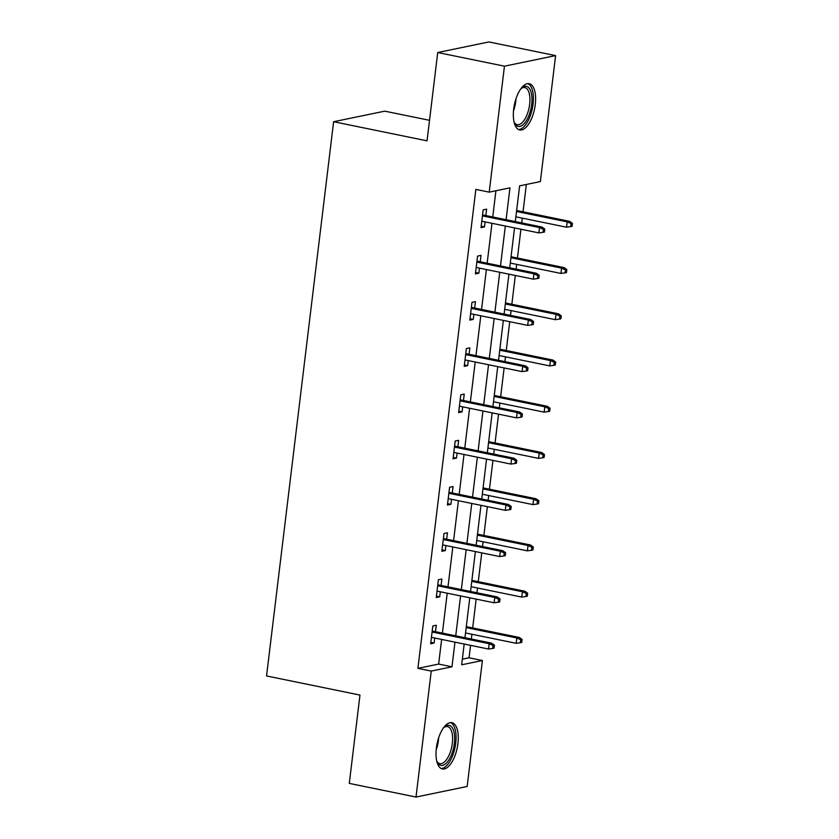 <?xml version="1.0" encoding="UTF-8"?>
<svg xmlns="http://www.w3.org/2000/svg" width="839" height="839" viewBox="0 0 839 839"><rect width="100%" height="100%" fill="white"/><g stroke="black" fill="none" stroke-linecap="round" stroke-linejoin="round"><path stroke-width="1.26" d="M436.364 748.052A23.607 10.299 -78.4 0 1 451.885 722.694A23.607 10.299 -78.4 0 1 457.926 743.595A23.607 10.299 -78.4 0 1 442.415 768.954A23.607 10.299 -78.4 0 1 436.364 748.052M513.688 109.06A23.607 10.299 -78.4 0 1 529.21 83.701A23.607 10.299 -78.4 0 1 535.261 104.602A23.607 10.299 -78.4 0 1 519.74 129.961A23.607 10.299 -78.4 0 1 513.688 109.06M429.526 120.313L384.786 111.157L333.618 121.718L266.55 675.951L359.973 695.07L349.286 783.395L416.008 797.05L431.246 671.085L451.99 666.806L454.969 642.16M333.618 121.718L427.041 140.837L437.727 52.521L488.885 41.95L555.607 55.605L540.368 181.57L519.624 185.849L515.303 221.59M462.352 659.171L469.064 657.786L470.564 645.348M471.34 639.014L471.917 634.253M472.682 627.918L476.164 599.119M476.93 592.785L477.506 588.024M478.272 581.689L481.754 552.88M482.53 546.546L483.107 541.784M483.872 535.45L487.354 506.651M488.12 500.317L488.697 495.545M489.462 489.21L492.944 460.412M493.72 454.077L494.297 449.316M495.062 442.982L498.544 414.172M499.31 407.838L499.887 403.077M500.652 396.742L504.134 367.943M504.91 361.609L505.487 356.848M506.253 350.513L509.734 321.704M510.5 315.37L511.077 310.608M511.842 304.274L515.324 275.475M516.1 269.141L516.677 264.369M517.443 258.034L520.925 229.236M521.69 222.901L522.267 218.14M523.033 211.806L526.347 184.465M469.064 657.786L482.404 660.524L467.166 786.479L416.008 797.05M506.095 219.713L509.955 187.852L489.21 192.141L475.86 189.404L417.906 668.358L438.65 664.069L441.629 639.433M442.394 633.099L447.218 593.194M447.984 586.86L452.819 546.955M453.584 540.62L458.409 500.726M459.174 494.391L464.009 454.486M464.775 448.152L469.599 408.257M470.364 401.923L475.199 362.018M475.965 355.684L480.789 315.779M481.555 309.444L486.389 269.55M487.155 263.215L491.979 223.31M492.745 216.976L495.922 190.747M485.844 215.56L486.62 209.142L483.159 209.865L481.009 227.642L484.47 226.929L485.078 221.895M480.244 261.799L481.03 255.381L477.569 256.094L475.419 273.881L478.87 273.168L479.478 268.134M474.654 308.039L475.43 301.621L471.969 302.334L469.819 320.11L473.28 319.397L473.888 314.373M469.053 354.268L469.84 347.849L466.379 348.563L464.229 366.349L467.68 365.636L468.288 360.602M463.464 400.507L464.24 394.089L460.779 394.802L458.629 412.589L462.09 411.865L462.698 406.842M457.863 446.736L458.65 440.318L455.189 441.041L453.039 458.818L456.489 458.104L457.098 453.07M452.273 492.975L453.05 486.557L449.589 487.27L447.439 505.057L450.9 504.344L451.508 499.31M446.673 539.215L447.46 532.796L443.999 533.51L441.849 551.286L445.299 550.573L445.908 545.549M441.083 585.444L441.859 579.025L438.398 579.739L436.249 597.525L439.709 596.812L440.318 591.778M435.483 631.683L436.27 625.265L432.809 625.978L430.659 643.765L434.109 643.052L434.717 638.018M437.727 52.521L504.449 66.176L555.607 55.605M417.906 668.358L431.246 671.085M489.21 192.141L504.449 66.176M455.734 635.826L460.569 595.921M461.335 589.597L466.159 549.692M466.924 543.357L471.759 503.452M472.525 497.118L477.349 457.224M478.115 450.889L482.949 410.984M483.715 404.65L488.539 364.745M489.305 358.41L494.14 318.516M494.905 312.181L499.729 272.276M500.495 265.942L505.33 226.048M464.177 644.048L461.67 664.803L482.404 660.524M514.538 227.925L509.713 267.83M508.937 274.164L504.113 314.069M503.348 320.393L498.523 360.298M497.747 366.633L492.923 406.537M492.157 412.872L487.333 452.766M486.557 459.101L481.733 499.006M480.967 505.34L476.143 545.245M475.367 551.58L470.543 591.474M469.777 597.808L464.953 637.713M438.65 664.069L451.99 666.806M481.177 226.257L484.47 226.929M475.587 272.486L478.87 273.168M469.987 318.726L473.28 319.397M464.397 364.965L467.68 365.636M458.797 411.194L462.09 411.865M453.207 457.433L456.489 458.104M447.607 503.673L450.9 504.344M442.017 549.902L445.299 550.573M436.416 596.141L439.709 596.812M430.827 642.37L434.109 643.052M543.41 229.362L543.053 232.319L544.438 232.036L544.794 229.068L543.41 229.362L539.529 227.579L538.89 232.906L481.785 221.223M482.435 215.885L539.529 227.579L542.015 227.065L482.551 214.889M544.794 229.068L542.015 227.065M538.89 232.906L543.053 232.319M570.709 226.603L572.083 226.32L572.45 223.363L571.065 223.646L570.709 226.603L566.535 227.201L567.185 221.863L569.671 221.349L516.646 210.495M571.065 223.646L567.185 221.863L516.53 211.491M566.535 227.201L515.88 216.829M569.671 221.349L572.45 223.363M520.809 88.84A20.43 8.904 -78.4 0 1 521.69 88.011A20.43 8.904 -78.4 0 1 531.842 96.433A20.43 8.904 -78.4 0 1 524.91 122.756A20.43 8.904 -78.4 0 1 514.527 123.039A20.43 8.904 -78.4 0 1 514.034 121.928M514.16 122.232A18.919 8.254 101.6 0 0 517.212 124.654A18.919 8.254 101.6 0 0 523.379 121.267A18.919 8.254 101.6 0 0 529.902 101.236A18.919 8.254 101.6 0 0 524.794 87.581A18.919 8.254 101.6 0 0 521.04 88.609M518.408 129.468A23.461 10.225 101.6 0 0 525.287 125.179A23.461 10.225 101.6 0 0 533.321 101.194A23.461 10.225 101.6 0 0 527.794 83.627M443.485 727.843A20.43 8.904 -78.4 0 1 444.366 727.014A20.43 8.904 -78.4 0 1 454.339 743.459A20.43 8.904 -78.4 0 1 446.799 762.672A20.43 8.904 -78.4 0 1 437.203 762.032A20.43 8.904 -78.4 0 1 436.71 760.931M436.836 761.235A18.919 8.254 101.6 0 0 439.888 763.647A18.919 8.254 101.6 0 0 452.315 743.333A18.919 8.254 101.6 0 0 447.47 726.584A18.919 8.254 101.6 0 0 443.716 727.612M441.083 768.461A23.461 10.225 101.6 0 0 455.724 743.176A23.461 10.225 101.6 0 0 450.47 722.631M537.82 275.591L537.453 278.558L538.837 278.275L539.194 275.307L537.82 275.591L533.94 273.808L533.289 279.146L476.195 267.463M476.835 262.125L533.94 273.808L536.425 273.294L476.961 261.128M539.194 275.307L536.425 273.294M533.289 279.146L537.453 278.558M532.22 321.83L531.863 324.787L533.247 324.504L533.604 321.547L532.22 321.83L528.339 320.047L527.7 325.385L470.595 313.692M471.245 308.364L528.339 320.047L530.825 319.533L471.361 307.357M533.604 321.547L530.825 319.533M527.7 325.385L531.863 324.787M565.108 272.843L566.493 272.56L566.849 269.592L565.465 269.875L565.108 272.843L560.945 273.43L561.585 268.102L564.081 267.589L511.056 256.734M565.465 269.875L561.585 268.102L510.93 257.73M560.945 273.43L510.28 263.068M564.081 267.589L566.849 269.592M559.519 319.082L560.892 318.789L561.26 315.831L559.875 316.114L559.519 319.082L555.345 319.669L555.995 314.331L558.48 313.817L505.456 302.963M559.875 316.114L555.995 314.331L505.34 303.97M555.345 319.669L504.69 309.297M558.48 313.817L561.26 315.831M526.63 368.059L526.263 371.027L527.647 370.744L528.004 367.776L526.63 368.059L522.749 366.286L522.099 371.614L465.005 359.931M465.645 354.593L522.749 366.286L525.235 365.773L465.771 353.597M528.004 367.776L525.235 365.773M522.099 371.614L526.263 371.027M521.029 414.298L520.673 417.266L522.057 416.973L522.414 414.015L521.029 414.298L517.149 412.515L516.509 417.853L459.405 406.17M460.055 400.832L517.149 412.515L519.635 412.001L460.171 399.836M522.414 414.015L519.635 412.001M516.509 417.853L520.673 417.266M515.44 460.538L515.073 463.495L516.457 463.212L516.814 460.244L515.44 460.538L511.559 458.755L510.909 464.082L453.815 452.399M454.455 447.072L511.559 458.755L514.045 458.241L454.581 446.065M516.814 460.244L514.045 458.241M510.909 464.082L515.073 463.495M553.918 365.311L555.303 365.028L555.659 362.06L554.275 362.354L553.918 365.311L549.755 365.898L550.394 360.571L552.891 360.057L499.866 349.202M554.275 362.354L550.394 360.571L499.74 350.199M549.755 365.898L499.09 355.537M552.891 360.057L555.659 362.06M548.328 411.55L549.702 411.267L550.069 408.299L548.685 408.583L548.328 411.55L544.154 412.138L544.805 406.8L547.29 406.286L494.265 395.442M548.685 408.583L544.805 406.8L494.15 396.438M544.154 412.138L493.5 401.766M547.29 406.286L550.069 408.299M542.728 457.779L544.112 457.496L544.469 454.539L543.085 454.822L542.728 457.779L538.565 458.377L539.204 453.039L541.7 452.525L488.676 441.671M543.085 454.822L539.204 453.039L488.55 442.667M538.565 458.377L487.899 448.005M541.7 452.525L544.469 454.539M509.839 506.766L509.483 509.734L510.867 509.451L511.224 506.483L509.839 506.766L505.959 504.984L505.319 510.322L448.215 498.639M448.865 493.301L505.959 504.984L508.444 504.47L448.98 492.304M511.224 506.483L508.444 504.47M505.319 510.322L509.483 509.734M537.138 504.019L538.512 503.736L538.879 500.768L537.495 501.051L537.138 504.019L532.964 504.606L533.614 499.278L536.1 498.765L483.075 487.91M537.495 501.051L533.614 499.278L482.96 488.906M532.964 504.606L482.31 494.244M536.1 498.765L538.879 500.768M504.249 553.006L503.882 555.963L505.267 555.68L505.623 552.723L504.249 553.006L500.369 551.223L499.719 556.561L442.625 544.868M443.265 539.54L500.369 551.223L502.855 550.709L443.391 538.544M505.623 552.723L502.855 550.709M499.719 556.561L503.882 555.963M531.538 550.258L532.922 549.965L533.279 547.007L531.895 547.29L531.538 550.258L527.374 550.845L528.014 545.507L530.51 544.993L477.485 534.139M531.895 547.29L528.014 545.507L477.36 535.146M527.374 550.845L476.709 540.473M530.51 544.993L533.279 547.007M498.649 599.235L498.293 602.203L499.677 601.92L500.034 598.952L498.649 599.235L494.769 597.462L494.129 602.79L437.025 591.107M437.675 585.769L494.769 597.462L497.254 596.949L437.79 584.773M500.034 598.952L497.254 596.949M494.129 602.79L498.293 602.203M525.948 596.487L527.322 596.204L527.689 593.236L526.305 593.53L525.948 596.487L521.774 597.085L522.424 591.747L524.91 591.233L471.885 580.378M526.305 593.53L522.424 591.747L471.77 581.375M521.774 597.085L471.119 586.713M524.91 591.233L527.689 593.236M493.059 645.474L492.692 648.442L494.077 648.148L494.433 645.191L493.059 645.474L489.179 643.691L488.529 649.029L431.435 637.346M432.075 632.008L489.179 643.691L491.664 643.177L432.2 631.012M494.433 645.191L491.664 643.177M488.529 649.029L492.692 648.442M520.348 642.726L521.732 642.443L522.089 639.475L520.704 639.758L520.348 642.726L516.184 643.314L516.824 637.976L519.32 637.462L466.295 626.618M520.704 639.758L516.824 637.976L466.169 627.614M516.184 643.314L465.519 632.952M519.32 637.462L522.089 639.475M515.975 98.792A18.919 8.254 -78.4 0 1 513.499 110.884M438.65 737.796A18.919 8.254 -78.4 0 1 438.409 740.48A18.919 8.254 -78.4 0 1 436.175 749.877"/></g></svg>

